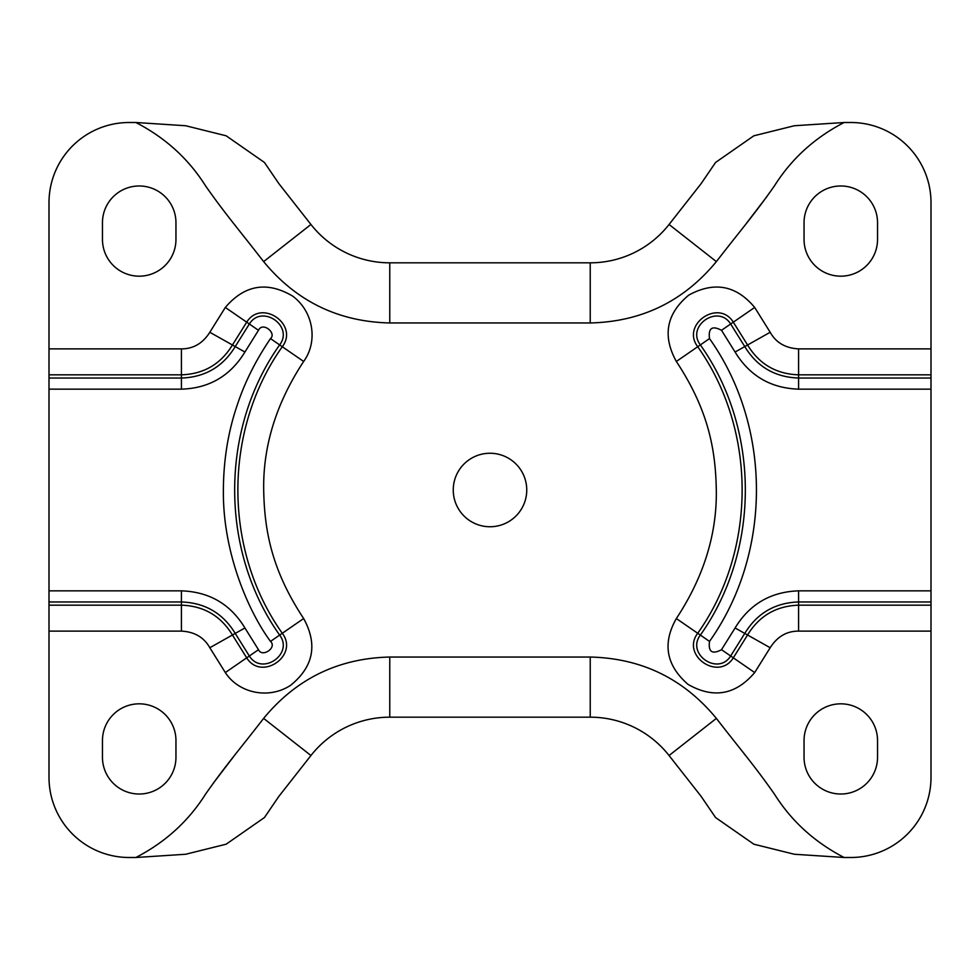<?xml version="1.0" encoding="UTF-8"?>
<svg xmlns="http://www.w3.org/2000/svg" width="980" height="980" viewBox="0 0 980 980"><rect width="100%" height="100%" fill="white"/><g stroke="black" fill="none" stroke-linecap="round" stroke-linejoin="round"><path stroke-width="1.47" d="M526.75 490A36.75 36.75 0 0 1 490 526.75A36.75 36.75 0 0 1 453.25 490A36.75 36.75 0 0 1 490 453.25A36.75 36.75 0 0 1 526.75 490M804.041 757.27L804.041 740.574A36.75 36.75 0 0 1 840.791 703.824A36.75 36.75 0 0 1 877.541 740.574L877.541 757.27A36.75 36.75 0 0 1 840.791 794.02A36.75 36.75 0 0 1 804.041 757.27M102.459 757.27L102.459 740.574A36.75 36.75 0 0 1 139.209 703.824A36.75 36.75 0 0 1 175.959 740.574L175.959 757.27A36.75 36.75 0 0 1 139.209 794.02A36.75 36.75 0 0 1 102.459 757.27M175.959 222.73L175.959 239.426A36.75 36.75 0 0 1 139.209 276.176A36.75 36.75 0 0 1 102.459 239.426L102.459 222.73A36.75 36.75 0 0 1 139.209 185.98A36.75 36.75 0 0 1 175.959 222.73M877.541 222.73L877.541 239.426A36.75 36.75 0 0 1 840.791 276.176A36.75 36.75 0 0 1 804.041 239.426L804.041 222.73A36.75 36.75 0 0 1 840.791 185.98A36.75 36.75 0 0 1 877.541 222.73M701.117 796.348L669.058 755.519L716.368 718.389C740.892 750.092 754.098 765.123 774.42 794.094C791.448 821.142 814.686 842.273 844.135 857.5L850.824 857.5A80.176 80.176 180 0 0 931 777.324L931 631.12L798.59 631.12C786.744 631.071 777.275 636.608 770.182 647.731L754.673 672.562C735.674 694.918 713.477 698.875 688.083 684.42C666.13 665.383 662.223 643.419 676.347 618.539C702.979 578.127 716.307 536.366 716.343 493.246C715.964 449.551 708.356 410.069 676.347 361.461C662.223 335.834 666.363 313.71 688.781 295.103C714.236 281.187 736.188 285.303 754.673 307.438L770.182 332.269C775.952 342.62 785.421 348.157 798.59 348.88L798.59 374.826L931 374.826L931 202.676A80.176 80.176 -0 0 0 850.824 122.5L844.135 122.5C814.686 137.727 791.448 158.858 774.42 185.906C754.098 214.877 740.892 229.908 716.368 261.611L669.058 224.481A100.23 100.23 0 0 1 590.23 262.824L389.771 262.824A100.23 100.23 0 0 1 310.942 224.481L263.632 261.611C239.108 229.908 225.902 214.877 205.579 185.906C188.552 158.858 165.314 137.727 135.865 122.5L185.686 125.746L226.16 135.804L264.429 162.447L278.896 183.664M49 389.158L49 590.842L181.41 590.842C209.377 591.822 230.557 604.195 244.914 627.972L258.487 649.691C262.125 657.948 277.377 647.584 270.492 641.41C248.516 611.569 223.232 553.59 223.367 492.242C223.318 461.543 227.875 432.67 237.05 405.634C244.498 382.8 255.645 360.456 270.492 338.59C276.887 333.224 262.677 321.305 258.487 330.309L244.914 352.028C230.337 375.928 209.169 388.301 181.41 389.158L49 389.158L49 202.676A80.176 80.176 -0 0 1 129.176 122.5L135.865 122.5M49 348.88L181.41 348.88C193.354 348.868 202.823 343.331 209.818 332.269L225.327 307.438C244.62 284.862 267.013 281.052 292.506 296.009C313.845 311.701 317.998 341.934 303.653 361.461C276.911 402.119 263.583 443.989 263.657 487.085C264.086 530.841 271.864 570.311 303.653 618.539C317.875 644.509 313.526 666.768 290.607 685.314C268.557 699.745 238.581 693.056 225.327 672.562L209.818 647.731C203.95 637.319 194.469 631.782 181.41 631.12L49 631.12L49 777.324A80.176 80.176 180 0 0 129.176 857.5L135.865 857.5C165.314 842.273 188.552 821.142 205.579 794.094C225.902 765.123 239.108 750.092 263.632 718.389L310.942 755.519A100.23 100.23 0 0 1 389.771 717.176L590.23 717.176A100.23 100.23 0 0 1 669.058 755.519M931 631.12L931 605.174L798.59 605.174C776.221 605.934 759.218 615.881 747.569 635.003L733.31 657.825C718.573 681.553 680.769 655.461 697.711 633.276C756.928 549.792 756.928 430.22 697.711 346.724C680.769 324.527 718.585 298.447 733.31 322.175L747.569 344.997C759.206 364.119 776.221 374.066 798.59 374.826L798.59 378.035L931 378.035L931 605.174M931 374.826L931 378.035M844.135 857.5L794.314 854.254L753.841 844.197L715.572 817.553L701.104 796.336M135.865 857.5L185.686 854.254L226.16 844.197L264.429 817.553L278.884 796.348M278.896 796.336L310.942 755.519M49 590.842L49 631.12M278.884 183.652L310.942 224.481M844.135 122.5L794.314 125.746L753.841 135.804L715.572 162.447L701.117 183.652M701.104 183.664L669.058 224.481M744.188 753.792L745.694 755.715M213.211 783.302L233.485 756.768M235.813 226.209L234.306 224.285M766.789 196.698L746.515 223.232M798.59 348.88L931 348.88M716.368 261.611C683.673 301.301 641.63 321.746 590.23 322.959L389.771 322.959C338.37 321.746 296.328 301.301 263.632 261.611M263.632 718.389C296.328 678.699 338.37 658.254 389.771 657.041L590.23 657.041C641.63 658.254 683.673 678.699 716.368 718.389M770.182 332.269L744.776 346.577C757.05 366.74 774.984 377.227 798.59 378.035L798.59 389.158L931 389.158M754.673 307.438L730.664 324L744.776 346.577L735.086 352.028C749.577 375.83 770.745 388.215 798.59 389.158M676.347 361.461L700.357 344.911C685.927 325.997 718.12 303.8 730.664 324L721.513 330.309L735.086 352.028M676.347 618.539L700.357 635.089C760.321 550.576 760.321 429.424 700.357 344.911L709.508 338.59C708.173 328.092 712.178 325.323 721.513 330.309M754.673 672.562L730.664 656C718.12 676.2 685.927 654.003 700.357 635.089L709.508 641.41C772.081 553.21 772.081 426.79 709.508 338.59M770.182 647.731L744.776 633.423C757.05 613.26 774.984 602.774 798.59 601.965L798.59 631.12M590.23 657.041L590.23 717.176M389.771 657.041L389.771 717.176M181.41 631.12L181.41 605.174L49 605.174M209.818 647.731L232.432 635.003C220.794 615.881 203.779 605.934 181.41 605.174L181.41 601.965L49 601.965M225.327 672.562L246.691 657.825L232.432 635.003L235.225 633.423C222.938 613.247 204.992 602.761 181.41 601.965L181.41 590.842M303.653 618.539L282.289 633.276C299.231 655.473 261.415 681.553 246.691 657.825L249.337 656L235.225 633.423L244.914 627.972M303.653 361.461L282.289 346.724C223.073 430.208 223.073 549.78 282.289 633.276L270.492 641.41M225.327 307.438L246.691 322.175C261.427 298.447 299.231 324.539 282.289 346.724L279.643 344.911C219.679 429.436 219.679 550.564 279.643 635.089C294.086 653.979 261.868 676.212 249.337 656L258.487 649.691M209.818 332.269L232.432 344.997L246.691 322.175L258.487 330.309M181.41 348.88L181.41 374.826C203.779 374.066 220.782 364.119 232.432 344.997L235.225 346.577L249.337 324C261.868 303.788 294.074 326.022 279.643 344.911L270.492 338.59M49 374.826L181.41 374.826L181.41 389.158M389.771 322.959L389.771 262.824M590.23 322.959L590.23 262.824M721.513 649.691L730.664 656L744.776 633.423L735.086 627.972L721.513 649.691C712.178 654.677 708.173 651.908 709.508 641.41M931 590.842L798.59 590.842L798.59 601.965L931 601.965M798.59 590.842C770.745 591.798 749.565 604.17 735.086 627.972M49 378.035L181.41 378.035C205.004 377.239 222.938 366.753 235.225 346.577L244.914 352.028"/></g></svg>
